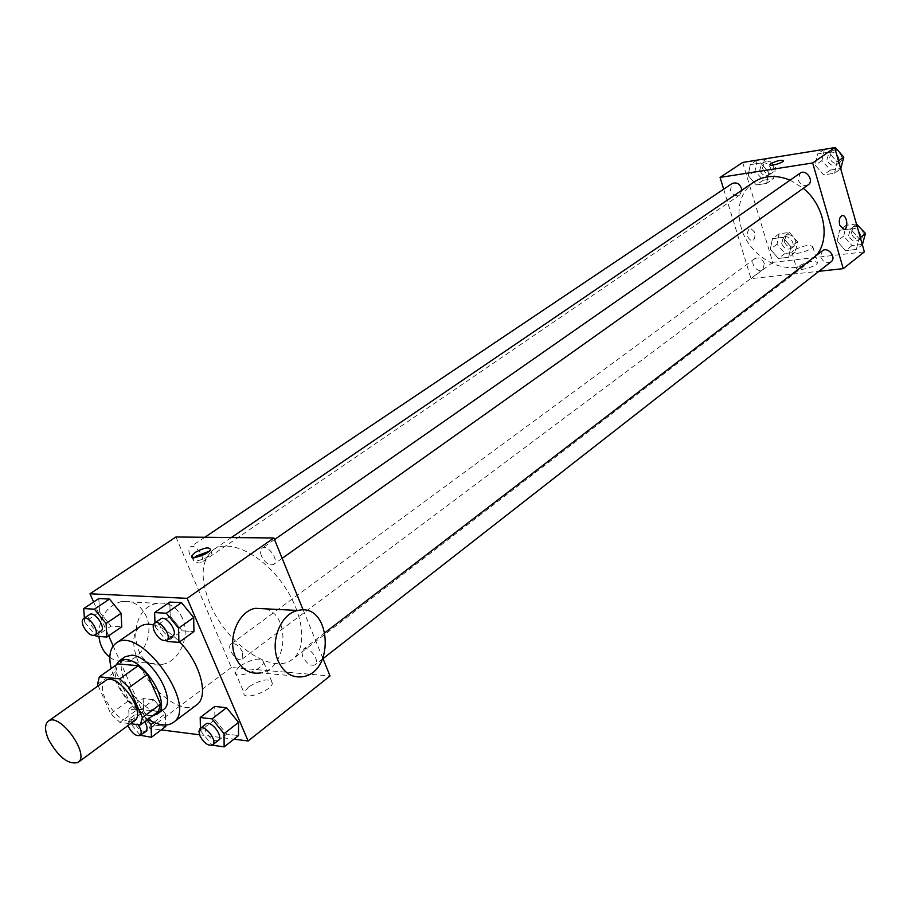 <?xml version="1.0" encoding="UTF-8"?>
<svg xmlns="http://www.w3.org/2000/svg" width="911" height="911" viewBox="0 0 911 911"><rect width="100%" height="100%" fill="white"/><g stroke="black" fill="none" stroke-linecap="round" stroke-linejoin="round"><path stroke-width="0.68" stroke-dasharray="4.55 3.42" d="M134.441 720.783C124.705 723.539 115.014 716.353 105.357 699.215C101.565 690.219 101.588 684.047 105.437 680.699M158.423 711.502L137.903 709.111L119.842 722.366L130.478 723.71M98.194 685.824L110.778 713.734L119.842 722.366M97.523 684.343L115.845 671.384L128.884 700.582L110.778 713.734M115.845 671.384L117.747 663.88M137.903 709.111L128.884 700.582M116.061 665.064C108.899 680.153 136.684 718.164 152.968 715.556M163.411 709.51C154.87 716.752 132.915 700.57 124.807 681.36C119.842 669.448 119.979 661.227 125.194 656.706M148.003 719.246C134.179 710.136 123.292 697.188 115.344 680.415L111.188 668.492M196.628 704.886C183.601 715.955 150.862 692.121 138.95 663.607C131.617 645.819 131.97 633.487 139.987 626.597M153.424 624.889C161.93 627.019 170.664 632.689 179.592 641.868M154.984 622.896L155.121 626.7L170.209 616.143L169.799 602.069L170.209 616.143L182.189 630.822L193.941 631.608L182.189 630.822L167.18 641.492M200.386 728.276L200.431 730.724L214.894 719.599L214.768 706.424L214.894 719.599L226.691 734.084L238.523 735.564L226.691 734.084L212.297 745.323M93.628 601.977L108.682 635.81M113.192 645.945L149.894 728.436L161.236 729.893M199.498 734.778L233.945 739.174M84.359 618.057L84.632 622.111L99.584 612.044L98.787 598.55L99.584 612.044L111.005 626.096L121.767 626.802L111.005 626.096L96.122 636.265M153.879 722.366L165.381 713.78L165.745 725.031L165.381 713.78L153.982 699.75L143.152 698.555L143.687 711.229L154.927 725.099L165.791 726.454L154.927 725.099L140.636 735.803M209.769 603.298C199.805 577.984 201.024 560.117 213.436 549.72C228.991 538.663 261.161 553.842 282.296 583.268C303.636 612.545 307.986 647.858 292.625 659.165C272.753 676.064 225.791 643.565 209.769 603.298M322.836 658.266L303.215 610.074M175.937 536.989L231.36 667.478L330.033 675.973M302.725 656.615L301.871 652.242L303.226 649.338C308.362 644.772 320.786 660.999 315.081 664.836C310.674 666.351 306.551 663.618 302.725 656.615M261.491 556.188C260.068 552.408 260.295 549.743 262.152 548.183C267.709 543.708 279.723 560.698 273.619 564.41C269.235 565.845 265.192 563.112 261.491 556.188M189.875 554.708C188.429 550.996 188.588 548.411 190.353 546.953C195.523 542.922 206.82 559.377 201.137 562.668C197.14 563.886 193.383 561.233 189.875 554.708M242.52 652.014C238.898 645.409 235.072 642.745 231.052 644.02C225.689 647.425 237.338 663.231 242.167 659.074L242.52 652.014M231.36 667.478L149.894 728.436M248.566 686.928L243.966 692.645C241.586 701.39 271.546 691.415 272.423 683.17C269.702 677.886 261.742 679.139 248.566 686.928M265.522 608.833C291.463 615.472 287.307 669.221 260.398 672.956L303.033 676.691M182.439 618.193C176.962 606.84 168.66 601.898 157.523 603.344C125.433 607.933 130.387 671.771 162.226 664.347C179.524 661.887 190.718 635.867 182.439 618.193M109.832 657.287C114.763 660.828 120.15 662.115 125.991 661.17C143.198 658.79 154.38 633.361 146.159 616.052C140.715 604.95 132.448 600.098 121.357 601.511C106.291 606.214 98.821 617.863 98.935 636.47M239.764 666.123L235.095 671.749C232.612 680.312 262.687 670.28 263.655 662.206C260.99 657.07 253.03 658.38 239.764 666.123M209.097 551.314L211.933 552.966C210.976 557.475 191.515 564.034 193.417 559.206L194.772 557.361M816.37 255.433L810.813 260.922C789.393 278.664 749.742 259.202 741.19 227.739C735.986 207.97 740.188 192.768 753.796 182.12M790.11 180.15L803.286 188.326M764.363 263.484C762.006 258.496 758.795 256.891 754.718 258.667C748.979 262.493 757.508 273.949 762.837 269.554L764.363 263.484M808.205 184.831C803.866 186.709 800.518 185.081 798.161 179.934L800.074 173.204M741.953 190.183L739.857 194.92C735.815 196.582 732.66 194.965 730.406 190.046L732.205 183.464M831.014 261.856C826.641 263.883 823.214 262.277 820.731 257.039L822.36 250.832M723.664 189.192L751.028 278.629L818.932 271.284M856.386 249.42L858.948 238.523L850.521 228.912L839.623 230.267L837.152 241.142L845.499 250.673L856.386 249.42L858.948 238.523L850.521 228.912L839.623 230.267L837.152 241.142L845.499 250.673L856.386 249.42L862.341 244.729M766.629 183.407L768.793 172.43L760.548 163.012L750.243 164.663L748.182 175.618L756.335 184.956L766.629 183.407L768.793 172.43L760.548 163.012L750.243 164.663L748.182 175.618L756.335 184.956L766.629 183.407L773.462 178.715L775.637 167.772L767.483 158.468M742.681 162.454L772.779 262.357L864.38 251.88M834.59 173.227L837.095 161.873L828.566 152.171L817.622 153.925L815.22 165.255L823.658 174.866L834.59 173.227L837.095 161.873L828.566 152.171L817.622 153.925L815.22 165.255L823.658 174.866L834.59 173.227L840.728 168.831M788.653 257.266L790.873 246.722L782.731 237.384L772.448 238.671L770.319 249.193L778.381 258.451L788.653 257.266L790.873 246.722L782.731 237.384L772.448 238.671L770.319 249.193L778.381 258.451L788.653 257.266L795.292 252.267L797.524 241.757L789.416 232.464L779.156 233.763L777.015 244.262L785.043 253.474L795.292 252.267M772.779 262.357L751.028 278.629M798.025 266.422L796.578 268.221C795.519 272.355 817.486 266.49 817.486 262.63C813.865 260.273 807.374 261.537 798.025 266.422M754.479 231.918L749.992 227.727C745.813 233.375 746.508 237.817 752.076 241.039C754.695 239.695 755.492 236.655 754.479 231.918L749.992 227.727C745.824 233.375 746.519 237.817 752.076 241.039C754.695 239.695 755.492 236.655 754.49 231.918M839.737 225.142C838.735 220.2 839.498 217.034 842.049 215.656L842.049 215.656M793.287 250.502L791.841 252.267C790.737 256.31 812.749 250.366 812.783 246.608C809.184 244.342 802.682 245.64 793.287 250.502M783.414 160.803L783.414 160.791C783.278 162.841 769.135 166.861 769.954 164.64M781.684 243.692L783.266 237.657C788.573 233.341 796.886 244.501 791.226 248.327C787.161 250.138 783.984 248.589 781.684 243.692M797.524 241.757L790.873 246.722M789.416 232.464L782.731 237.384M779.156 233.763L772.448 238.671M777.015 244.262L770.319 249.193M785.043 253.474L778.381 258.451M784.337 241.722L785.92 235.698C791.226 231.383 799.528 242.52 793.868 246.346C789.814 248.156 786.637 246.619 784.337 241.722M856.431 223.969L846.182 225.268L843.7 236.108L852.013 245.594L862.876 244.307M848.653 235.505L850.316 229.367C855.85 224.698 864.71 235.96 858.788 240.151C854.45 242.189 851.068 240.641 848.653 235.505M860.28 237.475L858.948 238.523M856.522 224.3L850.521 228.912M846.182 225.268L839.623 230.267M843.7 236.108L837.152 241.142M852.013 245.594L845.499 250.673M851.25 233.501L852.924 227.374C858.447 222.705 867.283 233.945 861.373 238.135C857.035 240.174 853.664 238.625 851.25 233.501M757.143 160.063L755.06 170.983L763.179 180.276L773.462 178.715M759.751 170.255L761.585 163.764C767.21 159.573 775.045 171.302 769.066 174.969C765.046 176.643 761.938 175.071 759.751 170.255M775.637 167.772L768.793 172.43M767.301 158.503L760.548 163.012M757.007 160.154L750.243 164.663M755.06 170.983L748.182 175.618M763.179 180.276L756.335 184.956M762.473 168.41L764.318 161.93C769.943 157.751 777.755 169.446 771.788 173.113C767.768 174.787 764.671 173.227 762.473 168.41M824.387 149.245L821.961 160.53L830.365 170.095L841.274 168.444M826.937 159.755L828.885 153.128C834.783 148.595 843.096 160.484 836.833 164.504C832.529 166.394 829.226 164.811 826.937 159.755M838.462 160.894L837.095 161.873M834.749 147.867L828.566 152.171M824.261 149.336L817.622 153.925M821.961 160.53L815.22 165.255M830.365 170.095L823.658 174.866M829.614 157.876L831.561 151.26C837.46 146.728 845.75 158.594 839.498 162.614C835.193 164.504 831.891 162.921 829.614 157.876M147.183 719.849L139.52 710.386L128.702 709.111L129.328 721.819L140.248 735.314M145.931 731.066C142.014 732.182 138.119 729.312 134.236 722.434L134.27 715.237C137.345 714.019 140.841 716.16 144.758 721.649M165.381 713.78L153.982 699.75L139.52 710.386M153.982 699.75L143.152 698.555L128.702 709.111M143.152 698.555L143.687 711.229L129.328 721.819M143.687 711.229L154.927 725.099M127.961 725.566L128.44 719.519C131.07 718.312 134.27 720.032 138.051 724.666M200.431 730.724L212.172 745.164M218.401 740.347C214.096 741.691 209.894 738.707 205.795 731.396L204.747 726.898L205.966 723.994M214.894 719.599L226.691 734.084M84.632 622.111L95.12 635.047M100.996 631.038C97.101 632.097 93.275 629.228 89.506 622.429C87.9 618.569 87.946 615.938 89.62 614.538M99.584 612.044L111.005 626.096M155.121 626.7L166.383 640.513M172.839 635.98C168.546 637.256 164.413 634.272 160.438 627.041C158.856 623.113 158.958 620.402 160.735 618.888M170.209 616.143L182.189 630.822M157.523 603.344L121.357 601.511M162.226 664.347L125.991 661.17M235.095 671.749L243.966 692.645M263.655 662.206L272.423 683.17M211.933 552.966L210.464 549.47M193.417 559.206L192.506 557.054M231.337 537.547L213.436 549.72M810.813 260.922L292.625 659.165M242.167 659.074L762.837 269.554M231.052 644.02L754.718 258.667M274.53 539.563L262.152 548.183M282.171 558.341L273.619 564.41M204.781 537.285L190.353 546.953M739.857 194.92L201.137 562.668M325.136 632.519L303.226 649.338M322.995 658.653L315.081 664.836M791.841 252.267L796.578 268.221M812.783 246.608L817.486 262.63M785.92 235.698L783.266 237.657M793.868 246.346L791.226 248.327M852.924 227.374L850.316 229.367M861.373 238.135L858.788 240.151M764.318 161.93L761.585 163.764M771.788 173.113L769.066 174.969M831.561 151.26L828.885 153.128M839.498 162.614L836.833 164.504M134.27 715.237L128.44 719.519"/><path stroke-width="1.37" d="M48.693 739.869C44.685 730.713 44.537 724.496 48.226 721.227C59.363 711.685 90.599 754.855 78.05 762.439C68.507 764.933 58.714 757.405 48.693 739.869M48.226 721.227L105.437 680.699C116.984 670.906 147.354 712.88 134.441 720.783L78.05 762.439M130.478 723.71L140.317 724.951L142.378 717.572L129.043 687.623L119.74 678.854L99.356 676.827L97.523 684.343L98.194 685.824M119.74 678.854L138.187 665.713L117.747 663.88L99.356 676.827M138.187 665.713L147.434 674.368L129.043 687.623M140.317 724.951L158.423 711.502L160.552 704.123L147.434 674.368M152.968 715.556L157.455 713.939C171.837 705.547 145.122 659.746 125.547 659.484L119.136 660.976L116.061 665.064M119.136 660.976L125.194 656.706L131.628 655.203C151.215 655.408 177.827 701.083 163.411 709.51L157.455 713.939M160.552 704.123L142.378 717.572M111.188 668.492C108.386 656.296 109.98 647.892 115.959 643.268C139.303 623.648 199.213 706.458 173.272 722.491C167.055 726.705 158.628 725.623 148.003 719.246M115.959 643.268L139.987 626.597C143.482 624.217 147.958 623.648 153.424 624.889M179.592 641.868C200.511 663.094 209.291 696.642 196.628 704.886L173.272 722.491M166.383 640.513L167.18 641.492L178.92 642.357L193.941 631.608L193.679 617.51L181.528 602.649L169.799 602.069L154.619 612.568L154.984 622.896M212.172 745.164L224.129 746.895L238.523 735.564L238.545 722.377L226.577 707.722L214.768 706.424L200.215 717.504L200.386 728.276M233.945 739.174L248.122 740.985L187.154 598.345L89.984 593.79L93.628 601.977M108.682 635.81L113.192 645.945M161.236 729.893L199.498 734.778M95.12 635.047L96.122 636.265L106.86 637.051L121.767 626.802L121.083 613.297L109.514 599.074L98.787 598.55L83.732 608.571L84.359 618.057M165.791 726.454L165.745 725.031L165.791 726.454L151.477 737.238L150.975 724.53L147.183 719.849M303.215 610.074L273.881 537.98L175.937 536.989L89.984 593.79M273.881 537.98L187.154 598.345M195.125 552.465C203.87 547.727 208.983 546.725 210.464 549.47C209.507 553.956 190.035 560.527 191.936 555.721L195.125 552.465M248.122 740.985L330.033 675.973L322.836 658.266M260.398 672.956C249.489 674.436 241.221 669.3 235.607 657.537C226.953 638.759 238.352 611.019 255.479 608.32L265.522 608.833M98.935 636.47C99.971 645.523 103.592 652.458 109.832 657.287M278.151 660.942C269.462 641.708 280.861 613.262 298.022 610.472C330.659 602.125 335.874 671.544 303.033 676.691C292.101 678.24 283.811 672.978 278.151 660.942M194.772 557.361L196.594 555.949L209.097 551.314M231.337 537.547L753.796 182.12C764.363 175.333 776.468 174.673 790.11 180.15M803.286 188.326C824.466 205.317 830.684 238.58 816.37 255.433M274.53 539.563L800.074 173.204C805.996 168.649 814.502 180.799 808.205 184.831L282.171 558.341M204.781 537.285L732.205 183.464C737.158 181.881 740.404 184.113 741.953 190.183M325.136 632.519L822.36 250.832C827.917 246.129 836.958 257.654 831.014 261.856L322.995 658.653M818.932 271.284L843.244 268.654L812.669 162.978L720.066 177.406L723.664 189.192M843.244 268.654L864.38 251.88L834.692 147.65L812.669 162.978M834.692 147.65L742.681 162.454L720.066 177.406M769.954 164.629L770.922 163.627C777.037 160.643 781.194 159.71 783.414 160.791C783.278 162.83 769.135 166.861 769.954 164.629L770.922 163.627C777.037 160.655 781.194 159.71 783.414 160.803M839.748 225.142C838.735 220.2 839.509 217.034 842.049 215.656C846.763 214.108 848.927 228.65 844.133 229.526L839.748 225.142M842.049 215.656C846.752 214.108 848.927 228.65 844.133 229.526L839.737 225.142M862.341 244.729L865.45 233.444L856.431 223.969M865.45 233.444L860.28 237.475M767.483 158.468L757.007 160.154M840.728 168.831L843.791 157.125L835.307 147.48L824.261 149.336M843.791 157.125L838.462 160.894M140.248 735.314L151.477 737.238M144.758 721.649C147.309 726.113 147.707 729.255 145.931 731.066L140.135 735.405C136.229 736.509 132.323 733.617 128.428 726.727L127.961 725.566M153.879 722.366L150.975 724.53M138.051 724.666C141.364 729.643 142.059 733.23 140.135 735.405M224.129 746.895L224.049 733.685L212.012 718.893L200.215 717.504M200.101 728.504L205.966 723.994C210.862 719.576 223.901 736.703 218.401 740.347L212.57 744.902C208.266 746.234 204.064 743.228 199.942 735.906L198.894 731.396L200.101 728.504C204.986 724.097 218.059 741.281 212.57 744.902M238.523 735.564L238.545 722.377L224.049 733.685M238.545 722.377L226.577 707.722L212.012 718.893M226.577 707.722L214.768 706.424M106.86 637.051L106.086 623.5L94.448 609.174L83.732 608.571M83.55 618.603L89.62 614.538C94.539 610.632 106.45 627.918 100.996 631.038L94.96 635.149C91.077 636.208 87.24 633.327 83.459 626.506C81.842 622.646 81.876 620.004 83.55 618.603C88.447 614.709 100.404 632.052 94.96 635.149M121.767 626.802L121.083 613.297L106.086 623.5M121.083 613.297L109.514 599.074L94.448 609.174M109.514 599.074L98.787 598.55M178.92 642.357L178.567 628.226L166.326 613.228L154.619 612.568M154.608 623.158L160.735 618.888C166.041 614.549 178.715 632.45 172.839 635.98L166.747 640.296C162.465 641.56 158.332 638.577 154.335 631.323C152.741 627.383 152.832 624.673 154.608 623.158C159.903 618.831 172.612 636.778 166.747 640.296M193.941 631.608L193.679 617.51L178.567 628.226M193.679 617.51L181.528 602.649L166.326 613.228M181.528 602.649L169.799 602.069M255.479 608.32L298.022 610.472M192.506 557.054L191.936 555.721"/></g></svg>
